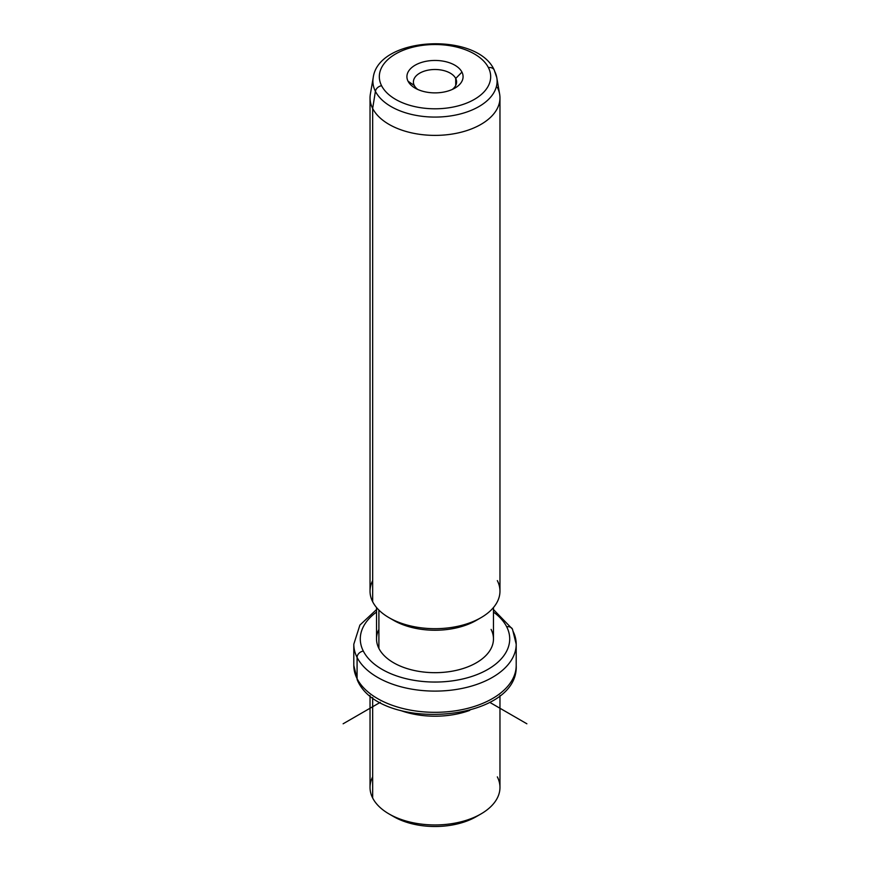 <?xml version="1.0" encoding="UTF-8"?>
<svg xmlns="http://www.w3.org/2000/svg" width="870" height="870" viewBox="0 0 870 870"><rect width="100%" height="100%" fill="white"/><g stroke="black" fill="none" stroke-linecap="round" stroke-linejoin="round"><path stroke-width="1.3" d="M391.478 815.288A58.464 33.756 0 0 0 478.522 815.288A58.464 33.756 180 0 1 476.347 816.615A58.464 33.756 180 0 1 393.653 816.615L389.064 813.961A64.967 37.508 0 0 0 480.936 813.961A64.967 37.508 0 0 0 497.335 776.877M372.664 776.877A64.967 37.508 0 0 0 372.664 797.997A64.967 37.508 0 0 0 389.064 813.961M499.967 695.489L499.967 787.437A64.967 37.508 180 0 1 444.244 824.564A64.967 37.508 180 0 1 372.664 797.997L372.664 697.512L372.664 797.997A64.967 37.508 180 0 1 370.033 787.437L370.033 695.489M400.276 710.398A64.967 37.508 0 0 0 469.724 710.398A64.967 37.508 180 0 1 400.276 710.398M376.536 609.544L359.897 625.095L353.796 644.224A81.204 46.882 0 0 0 357.081 657.426A81.204 46.882 180 0 1 353.796 644.224L353.796 665.441A81.204 46.882 0 0 0 357.081 678.643A6.492 5.089 153.1 0 0 357.526 680.525A6.492 5.089 -26.9 0 1 357.081 678.643A81.204 46.882 0 0 0 446.549 711.845A81.204 46.882 0 0 0 516.204 665.441A81.204 46.882 180 0 1 446.549 711.845A81.204 46.882 180 0 1 357.081 678.643A81.204 46.882 180 0 1 353.796 665.441L357.526 680.525C380.277 732.736 519.031 722.122 516.204 665.441L516.204 644.224A81.204 46.882 0 0 0 512.919 631.022M357.081 657.426L357.081 678.643L357.081 657.426A81.204 46.882 0 0 0 446.549 690.628A81.204 46.882 0 0 0 516.204 644.224A81.204 46.882 180 0 1 446.549 690.628A81.204 46.882 180 0 1 357.081 657.426A6.492 5.089 -26.9 0 1 363.312 651.064A6.492 5.089 153.1 0 0 357.081 657.426M516.204 644.224L512.473 629.14A6.492 5.089 153.1 0 0 506.688 626.781A74.711 43.13 0 0 0 493.464 612.067A74.711 43.13 180 0 1 506.688 626.781A6.492 5.089 -26.9 0 1 512.473 629.14L493.464 609.544M376.536 612.067A74.711 43.13 0 0 0 363.312 651.064A74.711 43.13 0 0 0 456.032 680.307A74.711 43.13 0 0 0 506.688 626.781A74.711 43.13 180 0 1 456.032 680.307A74.711 43.13 180 0 1 363.312 651.064A74.711 43.13 180 0 1 376.536 612.067M378.896 629.412A58.464 33.756 0 0 0 378.896 648.422A58.464 33.756 0 0 0 451.465 671.314A58.464 33.756 0 0 0 491.104 629.412M493.464 607.532L493.464 638.917A58.464 33.756 180 0 1 443.319 672.336A58.464 33.756 180 0 1 378.896 648.422L378.896 610.087L378.896 648.422A58.464 33.756 180 0 1 376.536 638.917L376.536 607.532M391.478 619.027A58.464 33.756 0 0 0 478.522 619.027A58.464 33.756 180 0 1 476.347 620.354A58.464 33.756 180 0 1 393.653 620.354L389.064 617.7A64.967 37.508 0 0 0 480.936 617.7A64.967 37.508 0 0 0 497.335 580.616M372.664 580.616A64.967 37.508 0 0 0 372.664 601.736A64.967 37.508 0 0 0 389.064 617.7M499.967 97.886L499.967 591.176A64.967 37.508 180 0 1 444.244 628.303A64.967 37.508 180 0 1 372.664 601.736L372.664 108.445A64.967 37.508 0 0 0 444.244 135.002A64.967 37.508 0 0 0 499.967 97.886A64.967 37.508 0 0 0 497.335 87.326M370.033 97.886A64.967 37.508 0 0 0 372.664 108.445L372.664 601.736A64.967 37.508 180 0 1 370.033 591.176L370.033 97.886M375.416 91.328A62.096 35.855 0 0 0 446.875 116.417A62.096 35.855 0 0 0 496.792 77.669A62.096 35.855 0 0 0 494.584 71.133A6.492 5.089 153.1 0 0 494.203 69.981A6.492 5.089 153.1 0 0 488.418 67.61A6.492 5.089 -26.9 0 1 494.203 69.981L496.792 77.669A62.096 35.855 180 0 1 446.875 116.417A62.096 35.855 180 0 1 375.416 91.328L372.664 108.445L375.416 91.328A6.492 5.089 -26.9 0 1 381.582 85.717A55.669 32.136 0 0 0 450.671 107.499A55.669 32.136 0 0 0 488.418 67.61A55.669 32.136 0 0 0 419.329 45.827A55.669 32.136 0 0 0 381.582 85.717A6.492 5.089 153.1 0 0 375.416 91.328A62.096 35.855 180 0 1 373.208 77.669A62.096 35.855 0 0 0 375.416 91.328M496.792 77.669L499.641 94.156A64.967 37.508 180 0 1 447.43 134.698A64.967 37.508 180 0 1 372.664 108.445A64.967 37.508 180 0 1 370.359 94.156L373.208 77.669C378.341 36.377 477.151 31.603 494.203 69.981M381.582 85.717A55.669 32.136 180 0 1 419.329 45.827A55.669 32.136 180 0 1 488.418 67.61A55.669 32.136 180 0 1 450.671 107.499A55.669 32.136 180 0 1 381.582 85.717M461.948 72.101A28.09 16.215 0 0 0 427.094 61.107A28.09 16.215 0 0 0 408.052 81.225A28.09 16.215 0 0 0 442.906 92.22A28.09 16.215 0 0 0 461.948 72.101L455.717 78.463A21.587 12.463 0 0 0 428.921 70.002A21.587 12.463 0 0 0 414.283 85.477L408.052 81.225A28.09 16.215 180 0 1 427.094 61.107A28.09 16.215 180 0 1 461.948 72.101A28.09 16.215 180 0 1 454.858 88.131A28.09 16.215 180 0 1 415.142 88.131A28.09 16.215 180 0 1 408.052 81.225L414.283 85.477A21.587 12.463 0 0 0 417.741 89.458A21.587 12.463 180 0 1 414.283 85.477A21.587 12.463 180 0 1 413.413 81.965A21.587 12.463 180 0 1 431.933 69.633A21.587 12.463 180 0 1 455.717 78.463L461.948 72.101M452.259 89.458A21.587 12.463 0 0 0 455.717 78.463L455.717 85.477L455.717 78.463A21.587 12.463 180 0 1 456.587 81.965A21.587 12.463 180 0 1 452.259 89.458M380.288 702.329L343.128 723.786M489.712 702.329L526.872 723.786M480.936 813.961L476.347 816.615M480.936 617.7L476.347 620.354"/></g></svg>
